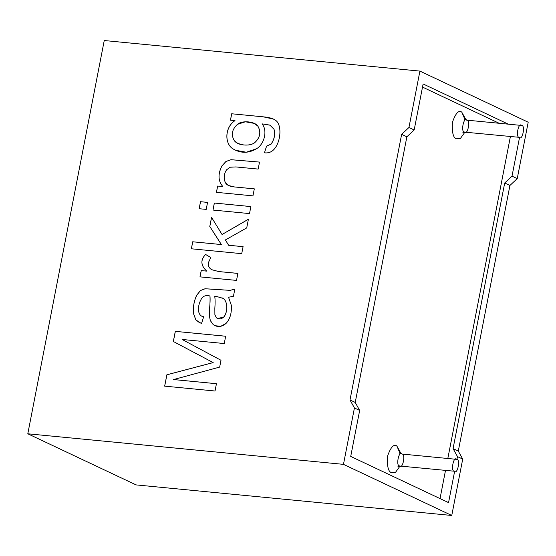 <?xml version="1.0" encoding="UTF-8"?>
<svg xmlns="http://www.w3.org/2000/svg" width="556" height="556" viewBox="0 0 556 556"><rect width="100%" height="100%" fill="white"/><g stroke="black" fill="none" stroke-linecap="round" stroke-linejoin="round"><path stroke-width="0.83" d="M440.032 498.593L445.495 470.466L440.032 498.593M447.844 458.387L510.401 136.567L447.844 458.387M498.899 123.154L422.511 87.09L498.899 123.154M466.088 119.971L461.751 112.097C458.721 109.838 455.614 113.229 452.431 122.278C451.861 132.557 453.237 138.069 456.559 138.805L460.347 138.562L464.906 132.161L460.347 138.562L456.559 138.805C453.237 138.069 451.861 132.557 452.431 122.278C455.614 113.229 458.721 109.838 461.751 112.097L466.095 120.026M396.852 445.995L401.189 453.884L396.852 445.995C393.822 443.737 390.715 447.128 387.532 456.177C386.955 466.456 388.331 471.968 391.653 472.704C388.331 471.968 386.955 466.456 387.532 456.177C390.715 447.128 393.822 443.737 396.852 445.995L400.105 453.543L396.852 445.995M400.007 466.046L395.448 472.454L391.653 472.704L395.448 472.454L400.007 466.06M456.712 459.353C460.674 458.915 457.546 475.005 454.405 471.224C450.45 471.662 453.578 455.566 456.712 459.353L455.566 459.242L456.712 459.353C453.578 455.566 450.45 471.662 454.405 471.224C457.546 475.005 460.674 458.915 456.712 459.353L401.925 454.043C398.791 450.263 395.663 466.352 399.618 465.914L400.188 466.074L399.618 465.914C395.663 466.352 398.791 450.263 401.925 454.043C405.887 453.613 402.759 469.702 399.618 465.914M398.826 465.282L397.978 466.574L400.188 466.074L454.405 471.224M521.618 125.454C525.573 125.017 522.445 141.113 519.311 137.325C515.349 137.763 518.484 121.667 521.618 125.454L520.472 125.343L521.618 125.454C518.484 121.667 515.349 137.763 519.311 137.325C522.445 141.113 525.573 125.017 521.618 125.454L466.832 120.152C463.697 116.364 460.57 132.453 464.524 132.022L465.087 132.175L464.524 132.022C460.57 132.453 463.697 116.364 466.832 120.152C470.786 119.714 467.659 135.803 464.524 132.022M463.732 131.383L462.877 132.675L465.087 132.175L519.311 137.325M461.751 112.097L465.011 119.651L461.751 112.097M465.949 119.992L466.832 120.152M512.013 176.141L517.24 178.608L528.2 122.216L419.912 71.098L408.952 127.491L414.178 129.958L423.123 83.956L508.024 124.037L423.123 83.956L414.178 129.958L406.867 136.811L355.228 402.44L359.662 410.432L350.718 456.434L359.662 410.432L354.429 407.965L350.002 399.972L401.64 134.344L408.952 127.491L419.912 71.098L104.243 40.525L27.8 433.784L343.469 464.357L354.429 407.965L343.469 464.357L27.8 433.784L136.088 484.901L451.757 515.475L136.088 484.901L27.8 433.784L104.243 40.525L419.912 71.098L528.2 122.216L517.24 178.608L509.928 185.461L458.29 451.09L462.717 459.082L451.757 515.475L343.469 464.357L451.757 515.475L462.717 459.082L457.491 456.615L453.064 448.622L504.702 182.993L512.013 176.141L519.533 137.45L512.013 176.141L504.702 182.993L453.064 448.622L457.491 456.615L456.935 459.471L457.491 456.615L462.717 459.082L458.29 451.09L453.064 448.622L458.29 451.09L509.928 185.461L504.702 182.993L509.928 185.461L517.24 178.608L512.013 176.141M269.91 125.114L273.99 129.235C275.394 134.191 274.435 139.146 271.106 144.094L266.581 146.103L264.461 152.81C268.353 153.289 271.578 152.101 274.129 149.244C281.266 141.384 282.107 123.432 274.97 119.978L273.427 119.074L263.266 116.829L231.685 113.771L263.266 116.829C268.958 117.372 272.857 118.421 274.97 119.978C282.107 123.432 281.266 141.384 274.129 149.244C271.578 152.101 268.353 153.289 264.461 152.81L266.581 146.103L271.106 144.094C274.435 139.146 275.394 134.191 273.99 129.235L269.91 125.114L262.071 123.856C268.027 131.084 263.864 144.497 256.594 148.709C248.817 153.324 241.095 153.456 233.416 149.105C224.409 144.372 224.464 127.414 234.966 120.61L230.441 120.172L231.685 113.771L263.308 116.843L273.448 119.081L263.308 116.843L231.685 113.771L230.441 120.172L234.966 120.61C224.464 127.414 224.409 144.372 233.416 149.105L235.529 150.266L246.308 152.233L256.594 148.709C263.864 144.497 268.027 131.084 262.071 123.856L270.14 125.218M254.314 188.859L252.952 195.872L216.416 192.327L217.639 186.045L222.831 186.545C218.049 181.006 217.75 174.125 221.934 165.89L225.965 161.462L230.983 159.697L259.52 162.074L258.158 169.087L235.925 166.932L230.101 167.224L226.556 169.83C223.825 174.077 223.456 178.372 225.451 182.722C226.688 185.072 229.656 186.475 234.354 186.927L254.314 188.859L234.354 186.927L228.599 185.53L225.451 182.722C223.456 178.372 223.825 174.077 226.556 169.83L230.101 167.224L235.925 166.932L258.158 169.087L259.52 162.074L230.983 159.697L225.965 161.462L221.934 165.89C217.75 174.125 218.049 181.006 222.831 186.545L217.639 186.045L216.416 192.327L252.952 195.872L254.314 188.859M250.874 206.575L249.512 213.587L212.969 210.05L214.338 203.037L250.874 206.575L214.338 203.037L212.969 210.05L249.512 213.587L250.874 206.575M207.569 202.384L206.206 209.39L199.138 208.708L200.501 201.696L207.569 202.384L200.501 201.696L199.138 208.708L206.206 209.39L207.569 202.384M243.083 246.655L241.721 253.668L191.347 248.789L192.71 241.777L221.344 244.55L209.779 226.466L211.551 217.361L222.039 234.486L248.414 219.224L246.725 227.911L225.382 239.935L228.613 245.252L243.083 246.655L228.613 245.252L225.382 239.935L246.725 227.911L248.414 219.224L222.039 234.486L211.551 217.361L209.779 226.466L221.344 244.55L192.71 241.777L191.347 248.789L241.721 253.668L243.083 246.655M237.885 273.399L236.522 280.412L199.979 276.874L201.202 270.584L206.762 271.126C200.702 265.622 200.292 260.055 205.539 254.433L210.78 257.504L208.472 262.515C207.944 265.768 209.049 268.166 211.78 269.709L218.758 271.55L237.885 273.399L218.758 271.55L211.78 269.709C209.049 268.166 207.944 265.768 208.472 262.515L210.78 257.504L205.539 254.433C200.292 260.055 200.702 265.622 206.762 271.126L201.202 270.584L199.979 276.874L236.522 280.412L237.885 273.399M233.437 296.265L228.537 297.258L231.296 305.174C231.845 313.014 230.08 319.102 226.007 323.453C221.67 327.109 217.389 327.484 213.163 324.572L210.293 320.534L209.278 315.231L209.57 308.816C210.078 303.006 210.196 298.711 209.925 295.924C204.962 295.257 204.573 295.952 202.579 297.231C197.672 303.222 196.129 315.718 203.656 316.781L201.508 323.599L195.851 319.909L193.377 313.306C193.001 306.655 194.113 300.615 196.727 295.187L200.431 290.545L205.081 288.738L230.087 290.35L234.84 289.057L233.437 296.265L234.84 289.057L230.087 290.35L205.081 288.738L200.431 290.545L196.727 295.187C194.113 300.615 193.001 306.655 193.377 313.306L195.851 319.909L201.508 323.599L203.656 316.781L203.072 316.524L203.656 316.788C196.129 315.718 197.672 303.222 202.579 297.231C204.573 295.952 204.962 295.257 209.925 295.924C210.196 298.711 210.078 303.006 209.57 308.816L209.278 315.231L210.293 320.534L213.163 324.572L214.915 325.684L220.676 326.33L226.007 323.453C230.08 319.102 231.845 313.014 231.296 305.174L228.537 297.258L233.437 296.265M216.444 383.703L215.019 391.014L164.652 386.135L166.856 374.786L213.143 362.575L173.333 341.481L175.3 331.348L225.666 336.227L224.249 343.545L182.118 339.466L220.996 360.267L219.669 367.092L173.576 379.546L216.444 383.703L173.576 379.546L219.669 367.092L220.996 360.267L182.118 339.466L224.249 343.545L225.666 336.227L175.3 331.348L173.333 341.481L213.143 362.575L166.856 374.786L164.652 386.135L215.019 391.014L216.444 383.703M448.553 502.617L454.627 471.349L448.553 502.617L350.718 456.434L448.553 502.617M164.687 386.156L166.856 374.786L213.184 362.595L173.333 341.481L175.3 331.348L225.708 336.248L175.342 331.369L173.368 341.502L213.184 362.595L166.897 374.8L164.687 386.156M173.611 379.567L216.479 383.716L173.611 379.567M214.929 325.698L213.198 324.593L210.335 320.548L209.313 315.252L209.605 308.837C210.119 303.027 210.237 298.732 209.966 295.945L209.966 295.945C210.237 298.732 210.119 303.027 209.605 308.837L209.313 315.252L210.335 320.548L213.198 324.593L214.929 325.698M199.875 322.939L195.886 319.929L193.418 313.32C193.036 306.669 194.155 300.629 196.768 295.208L200.466 290.559L205.115 288.759L230.121 290.364L234.875 289.078L230.121 290.364L205.115 288.759L200.466 290.559L196.768 295.208C194.155 300.629 193.036 306.669 193.418 313.32L195.886 319.929L199.875 322.939M214.755 296.55L217.062 296.619L222.97 298.35C227.974 301.067 227.828 312.917 223.575 317.163L223.616 317.177C227.863 312.938 228.009 301.088 223.005 298.37L221.962 297.752L223.005 298.37C228.009 301.088 227.863 312.938 223.616 317.177L217.452 318.477L216.312 317.664L214.887 314.647L214.845 308.358C215.214 303.159 215.186 299.225 214.755 296.55C215.186 299.225 215.214 303.159 214.845 308.358L214.887 314.647L216.312 317.664C218.612 319.491 221.038 319.332 223.575 317.163C227.828 312.917 227.974 301.067 222.97 298.35L217.062 296.619L214.755 296.55M217.465 318.484L223.616 317.177L217.486 318.498M203.656 316.788L203.086 316.531M200.021 276.888L201.202 270.584L206.804 271.14C200.744 265.636 200.334 260.076 205.574 254.446C200.334 260.076 200.744 265.636 206.804 271.14L201.244 270.605L200.021 276.888M211.822 269.729L218.8 271.564L237.919 273.42L218.8 271.564L211.822 269.729M191.389 248.803L192.71 241.777L221.385 244.57L209.779 226.466L211.586 217.382L209.82 226.487L221.385 244.57L192.751 241.797L191.389 248.803M222.08 234.507L248.449 219.245L222.08 234.507M228.648 245.272L243.118 246.676L228.648 245.272M199.18 208.722L200.501 201.696L207.61 202.398L200.542 201.717L199.18 208.722M213.011 210.064L214.338 203.037L250.909 206.589L214.373 203.051L213.011 210.064M216.451 192.348L217.639 186.045L222.866 186.566C218.091 181.027 217.792 174.139 221.969 165.903L226 161.483L231.018 159.718L259.562 162.095L231.018 159.718L226 161.483L221.969 165.903C217.792 174.139 218.091 181.027 222.866 186.566L217.674 186.058L216.451 192.348M228.613 185.537L234.396 186.941L254.356 188.873L234.396 186.941L228.613 185.537M266.623 146.124L271.14 144.115C274.469 139.16 275.435 134.211 274.032 129.256L269.952 125.135L274.032 129.256C275.435 134.211 274.469 139.16 271.14 144.115L266.623 146.124M235.549 150.273L233.45 149.119C224.443 144.393 224.499 127.428 235 120.624L235 120.624C224.499 127.428 224.443 144.393 233.45 149.119L235.549 150.273M243.577 144.928L237.892 143.497L234.312 140.654C230.879 134.816 231.949 129.374 237.516 124.308L245.384 121.792L254.377 123.411L257.894 126.205C261.209 132.126 260.145 137.61 254.697 142.663C252.07 144.629 248.365 145.38 243.577 144.928L243.611 144.942C248.4 145.401 252.104 144.643 254.731 142.684C260.18 137.631 261.25 132.14 257.935 126.226L254.398 123.425L257.935 126.226C261.25 132.14 260.18 137.631 254.731 142.684C252.104 144.643 248.4 145.401 243.611 144.942L243.577 144.928C248.365 145.38 252.07 144.629 254.697 142.663C260.145 137.61 261.209 132.126 257.894 126.205C255.267 121.639 242.444 119.985 237.516 124.308C231.949 129.374 230.879 134.816 234.312 140.654C236.105 143.066 239.191 144.49 243.577 144.928M237.912 143.504L243.611 144.942L237.912 143.504M230.483 120.186L231.727 113.785L230.483 120.186M406.867 136.811L414.178 129.958L408.952 127.491L401.64 134.344L406.867 136.811L401.64 134.344L350.002 399.972L355.228 402.44L406.867 136.811M359.662 410.432L355.228 402.44L350.002 399.972L354.429 407.965L359.662 410.432M401.362 453.891L399.403 453.147M466.269 119.992L464.302 119.248"/></g></svg>
